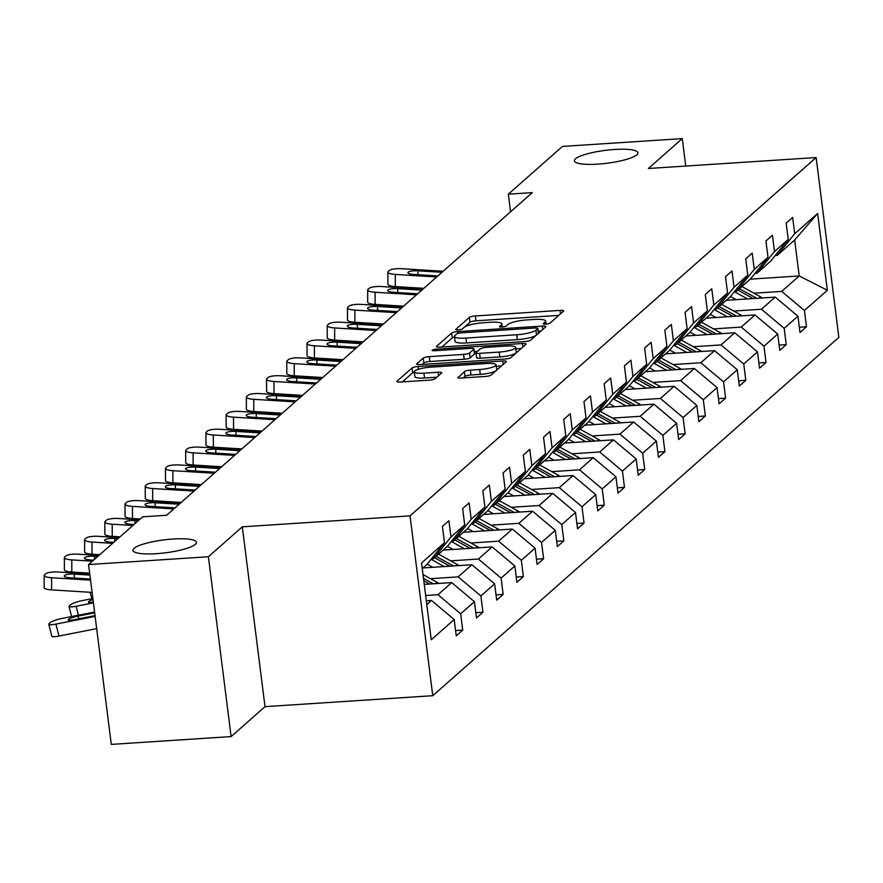<?xml version="1.0" encoding="UTF-8"?>
<svg xmlns="http://www.w3.org/2000/svg" width="883" height="883" viewBox="0 0 883 883"><rect width="100%" height="100%" fill="white"/><g stroke="black" fill="none" stroke-linecap="round" stroke-linejoin="round"><path stroke-width="1.32" d="M172.98 539.038A32.02 6.49 -7.2 0 0 132.925 550.374A32.02 6.49 -7.2 0 0 156.39 553.674A32.02 6.49 -7.2 0 0 196.456 542.35A32.02 6.49 -7.2 0 0 172.98 539.038M614.458 149.492A32.02 6.49 -7.2 0 0 574.391 160.816A32.02 6.49 -7.2 0 0 597.868 164.128A32.02 6.49 -7.2 0 0 637.923 152.792A32.02 6.49 -7.2 0 0 614.458 149.492M545.771 324.16A3.433 0.695 -7.2 0 0 549.954 323.156L563.475 311.224A4.912 0.993 -7.2 0 0 563.641 310.915A4.912 0.993 -7.2 0 0 560.043 310.408L475.363 315.948A4.912 0.993 -7.2 0 0 469.381 317.383L455.86 329.304A3.433 0.695 -7.2 0 0 455.749 329.525A3.433 0.695 -7.2 0 0 458.266 329.878A3.433 0.695 -7.2 0 0 462.449 328.873L464.204 327.328A15.717 3.19 -7.2 0 1 483.321 322.759L490.385 322.295A15.717 3.19 -7.2 0 1 501.897 323.918A15.717 3.19 -7.2 0 1 501.367 324.9L499.612 326.445A3.433 0.695 -7.2 0 0 499.502 326.666A3.433 0.695 -7.2 0 0 502.019 327.019A3.433 0.695 -7.2 0 0 506.202 326.015L507.957 324.469A15.717 3.19 -7.2 0 1 527.074 319.9L534.138 319.436A15.717 3.19 -7.2 0 1 545.65 321.059A15.717 3.19 -7.2 0 1 545.12 322.041L543.365 323.586A3.433 0.695 -7.2 0 0 543.255 323.796A3.433 0.695 -7.2 0 0 545.771 324.16M457.979 377.218A4.912 0.993 -7.2 0 0 457.813 377.527A4.912 0.993 -7.2 0 0 461.412 378.034L485.164 376.478A4.912 0.993 -7.2 0 0 491.147 375.054L506.158 361.798A4.912 0.993 -7.2 0 0 506.323 361.489A4.912 0.993 -7.2 0 0 502.725 360.992L418.045 366.522A4.912 0.993 -7.2 0 0 412.063 367.957L397.052 381.202A4.912 0.993 -7.2 0 0 396.886 381.511A4.912 0.993 -7.2 0 0 400.485 382.019L429.182 380.143A4.912 0.993 -7.2 0 0 435.164 378.708L441.588 373.045A4.912 0.993 -7.2 0 0 441.754 372.736A4.912 0.993 -7.2 0 0 438.156 372.229L423.917 373.156A13.135 2.66 -7.2 0 1 414.293 371.798A13.135 2.66 -7.2 0 1 430.727 367.151L486.478 363.509A13.135 2.66 -7.2 0 1 496.103 364.867A13.135 2.66 -7.2 0 1 479.668 369.513L470.385 370.12A4.912 0.993 -7.2 0 0 464.403 371.544L458.045 377.781M242.295 526.831L208.399 556.743L88.576 564.568L111.291 744.402L231.114 736.577L265.01 706.665L432.758 695.694L410.043 515.86L242.295 526.831L265.01 706.665M685.738 166.059L682.272 138.598L648.376 168.498L816.135 157.538L410.043 515.86M682.272 138.598L562.449 146.423L508.332 194.183L510.562 211.799M88.576 564.568L142.682 516.82L166.655 515.253L532.294 192.615L508.332 194.183M524.734 341.566A4.912 0.993 -7.2 0 0 530.716 340.132L545.727 326.887A4.912 0.993 -7.2 0 0 545.893 326.578A4.912 0.993 -7.2 0 0 542.294 326.07L457.615 331.611A4.912 0.993 -7.2 0 0 451.632 333.034L436.621 346.291A4.912 0.993 -7.2 0 0 436.456 346.6A4.912 0.993 -7.2 0 0 440.054 347.107L524.734 341.566M525.937 344.348L510.926 357.593A4.912 0.993 -7.2 0 1 504.955 359.028L420.275 364.558A4.912 0.993 -7.2 0 1 416.666 364.05A4.912 0.993 -7.2 0 1 416.842 363.741L423.266 358.079A4.912 0.993 -7.2 0 1 429.237 356.644L463.586 354.403A4.912 0.993 -7.2 0 0 469.557 352.968L473.818 349.204A4.912 0.993 -7.2 0 0 473.994 348.895A4.912 0.993 -7.2 0 0 470.385 348.388L434.635 350.728A3.433 0.695 -7.2 0 1 432.118 350.374A3.433 0.695 -7.2 0 1 436.412 349.16L522.515 343.531A4.912 0.993 -7.2 0 1 526.113 344.039A4.912 0.993 -7.2 0 1 525.937 344.348M208.399 556.743L231.114 736.577M455.584 630.561L462.725 630.098L456.246 635.815L454.182 619.535L431.246 639.778L421.544 562.979L444.48 542.736L426.93 564.469L422.251 568.597M432.758 695.694L838.85 337.372L816.135 157.538M450.97 537.019L464.701 524.899L447.151 546.621L433.41 558.751L450.97 537.019L448.906 520.738L442.427 526.456L444.48 542.736M464.701 524.899L462.648 508.608L469.127 502.891L471.191 519.171L484.922 507.052L482.869 490.771L489.348 485.054L491.412 501.334L505.142 489.215L503.089 472.924L509.568 467.206L511.621 483.487L525.363 471.367L523.31 455.087L529.789 449.37L531.842 465.65L545.584 453.531L543.531 437.24L550.01 431.522L552.063 447.802L565.804 435.683L563.751 419.403L570.23 413.685L572.283 429.966L586.025 417.847L583.972 401.555L590.451 395.838L592.504 412.118L606.246 399.999L604.193 383.719L610.672 378.001L612.725 394.282L626.466 382.162L624.413 365.871L630.892 360.154L632.945 376.434L646.687 364.315L644.634 348.034L651.113 342.317L653.166 358.597L666.908 346.478L664.855 330.187L671.334 324.469L673.387 340.75L687.129 328.631L685.065 312.35L691.555 306.633L693.608 322.913L707.349 310.794L705.285 294.503L711.775 288.785L713.828 305.065L727.57 292.946L725.506 276.666L731.996 270.949L734.049 287.229L747.791 275.11L745.727 258.818L752.206 253.101L754.27 269.381L768.011 257.262L765.947 240.982L772.426 235.264L774.49 251.545L788.232 239.425L786.168 223.134L792.647 217.417L794.711 233.697L817.647 213.454L827.349 290.253L804.413 310.496L806.466 326.776L799.987 332.494L797.934 316.213L784.192 328.344L786.245 344.624L779.766 350.341L777.713 334.061L763.972 346.18L766.025 362.46L759.546 368.178L757.493 351.898L743.751 364.017L745.804 380.308L739.325 386.026L737.272 369.745L723.53 381.864L725.583 398.145L719.104 403.862L717.051 387.582L703.31 399.701L705.362 415.992L698.883 421.71L696.83 405.429L683.089 417.549L685.142 433.829L678.663 439.546L676.61 423.266L662.868 435.385L664.921 451.677L658.442 457.394L656.389 441.114L642.647 453.233L644.7 469.513L638.221 475.231L636.168 458.95L622.427 471.069L624.491 487.361L618.001 493.078L615.948 476.798L602.206 488.917L604.27 505.197L597.78 510.915L595.727 494.635L581.985 506.754L584.049 523.045L577.559 528.762L575.506 512.482L561.765 524.601L563.829 540.882L557.35 546.599L555.286 530.319L541.544 542.438L543.608 558.729L537.129 564.447L535.065 548.166L521.323 560.286L523.387 576.566L516.908 582.283L514.844 566.003L501.103 578.122L503.167 594.414L496.688 600.131L494.623 583.851L480.893 595.97L482.946 612.25L476.467 617.968L474.403 601.687L460.672 613.806L462.725 630.098M424.248 584.38L451.699 582.592L437.957 594.712L425.65 595.517M437.957 594.712L460.672 613.806M451.699 582.592L474.403 601.687M431.445 558.873L433.41 558.751M422.99 567.946L471.919 564.745L458.178 576.875L430.44 578.685M458.178 576.875L480.893 595.97M471.919 564.745L494.623 583.851M484.922 507.052L467.372 528.785L453.63 540.904L471.191 519.171M451.666 541.036L453.63 540.904M443.211 550.109L492.14 546.908L478.398 559.027L450.661 560.848M478.398 559.027L501.103 578.122M492.14 546.908L514.844 566.003M505.142 489.215L487.593 510.937L473.851 523.067L491.412 501.334M471.886 523.189L473.851 523.067M463.432 532.261L512.361 529.06L498.619 541.191L470.882 543.001M498.619 541.191L521.323 560.286M512.361 529.06L535.065 548.166M525.363 471.367L507.813 493.1L494.072 505.219L511.621 483.487M492.107 505.352L494.072 505.219M483.652 514.425L532.581 511.224L518.84 523.343L491.091 525.164M518.84 523.343L541.544 542.438M532.581 511.224L555.286 530.319M545.584 453.531L528.034 475.253L514.292 487.383L531.842 465.65M512.328 487.504L514.292 487.383M503.873 496.577L552.802 493.376L539.06 505.506L511.312 507.317M539.06 505.506L561.765 524.601M552.802 493.376L575.506 512.482M565.804 435.683L548.255 457.416L534.513 469.535L552.063 447.802M532.548 469.668L534.513 469.535M524.094 478.741L573.023 475.54L559.281 487.659L531.533 489.48M559.281 487.659L581.985 506.754M573.023 475.54L595.727 494.635M586.025 417.847L568.475 439.568L554.734 451.699L572.283 429.966M552.769 451.82L554.734 451.699M544.314 460.893L593.244 457.692L579.502 469.822L551.754 471.632M579.502 469.822L602.206 488.917M593.244 457.692L615.948 476.798M606.246 399.999L588.696 421.732L574.954 433.851L592.504 412.118M572.99 433.983L574.954 433.851M564.524 443.056L613.453 439.855L599.723 451.975L571.974 453.796M599.723 451.975L622.427 471.069M613.453 439.855L636.168 458.95M626.466 382.162L608.917 403.884L595.175 416.014L612.725 394.282M593.21 416.136L595.175 416.014M584.745 425.209L633.674 422.008L619.943 434.138L592.195 435.948M619.943 434.138L642.647 453.233M633.674 422.008L656.389 441.114M646.687 364.315L629.138 386.048L615.396 398.167L632.945 376.434M613.431 398.299L615.396 398.167M604.965 407.372L653.895 404.171L640.164 416.29L612.416 418.112M640.164 416.29L662.868 435.385M653.895 404.171L676.61 423.266M666.908 346.478L649.358 368.2L635.617 380.33L653.166 358.597M633.652 380.452L635.617 380.33M625.186 389.524L674.115 386.324L660.385 398.454L632.636 400.264M660.385 398.454L683.089 417.549M674.115 386.324L696.83 405.429M687.129 328.631L669.579 350.363L655.837 362.483L673.387 340.75M653.873 362.615L655.837 362.483M645.407 371.688L694.336 368.487L680.594 380.606L652.857 382.427M680.594 380.606L703.31 399.701M694.336 368.487L717.051 387.582M707.349 310.794L689.8 332.516L676.058 344.646L693.608 322.913M674.093 344.767L676.058 344.646M665.627 353.84L714.557 350.639L700.815 362.77L673.078 364.58M700.815 362.77L723.53 381.864M714.557 350.639L737.272 369.745M727.57 292.946L710.02 314.679L696.279 326.798L713.828 305.065M694.314 326.931L696.279 326.798M685.848 336.004L734.777 332.803L721.036 344.922L693.298 346.743M721.036 344.922L743.751 364.017M734.777 332.803L757.493 351.898M747.791 275.11L730.23 296.831L716.499 308.962L734.049 287.229M714.535 309.083L716.499 308.962M706.069 318.156L754.998 314.955L741.256 327.085L713.519 328.895M741.256 327.085L763.972 346.18M754.998 314.955L777.713 334.061M768.011 257.262L750.451 278.995L736.72 291.114L754.27 269.381M734.755 291.247L736.72 291.114M726.29 300.319L775.219 297.118L761.477 309.238L733.74 311.059M761.477 309.238L784.192 328.344M775.219 297.118L797.934 316.213M788.232 239.425L770.671 261.147L756.941 273.277L774.49 251.545M754.976 273.399L756.941 273.277M750.274 279.16L799.203 275.96L781.698 291.401L753.961 293.211M781.698 291.401L804.413 310.496M827.349 290.253L799.203 275.96L794.656 239.988L777.161 255.43L794.711 233.697M775.186 255.562L777.161 255.43M426.798 604.568L431.478 600.429L426.312 600.771M794.656 239.988L817.647 213.454M431.478 600.429L454.182 619.535M799.325 327.251L806.466 326.776M779.104 345.087L786.245 344.624M758.883 362.924L766.025 362.46M738.663 380.772L745.804 380.308M718.442 398.608L725.583 398.145M698.221 416.456L705.362 415.992M678.001 434.293L685.142 433.829M657.78 452.14L664.921 451.677M637.559 469.977L644.7 469.513M617.338 487.824L624.491 487.361M597.118 505.661L604.27 505.197M576.897 523.509L584.049 523.045M556.676 541.345L563.829 540.882M536.456 559.193L543.608 558.729M516.246 577.029L523.387 576.566M496.025 594.877L503.167 594.414M475.805 612.714L482.946 612.25M558.751 315.397L475.97 320.805A4.912 0.993 -7.2 0 0 469.999 322.24L464.458 327.118M454.513 337.019A4.912 0.993 -7.2 0 0 452.251 337.902L441.964 346.975M541.003 331.059L538.222 331.235M537.736 328.553A3.433 0.695 -7.2 0 0 537.857 328.344A3.433 0.695 -7.2 0 0 535.341 327.979L461.003 332.847A3.433 0.695 -7.2 0 0 456.82 333.84L454.977 335.474A15.717 3.19 -7.2 0 0 454.436 336.456A15.717 3.19 -7.2 0 0 465.959 338.079L516.765 334.756A15.717 3.19 -7.2 0 0 535.893 330.187L537.736 328.553L538.354 333.399M454.436 336.456L455.054 341.313A15.717 3.19 -7.2 0 0 466.577 342.935L465.959 338.079M536.246 335.253A15.717 3.19 -7.2 0 1 517.383 339.624L466.577 342.935M422.173 364.436L423.873 362.935L423.266 358.079M474.37 353.509A4.912 0.993 -7.2 0 1 474.601 353.763A4.912 0.993 -7.2 0 1 474.436 354.072L470.175 357.825A4.912 0.993 -7.2 0 1 464.193 359.26L429.855 361.5A4.912 0.993 -7.2 0 0 423.873 362.935M474.326 351.577L477.46 351.379M515.838 348.862L521.213 348.52M499.215 352.074A13.135 2.66 -7.2 0 0 515.661 347.416A13.135 2.66 -7.2 0 0 506.025 346.059L486.39 347.35A4.912 0.993 -7.2 0 0 480.407 348.774L476.147 352.538A4.912 0.993 -7.2 0 0 475.981 352.847A4.912 0.993 -7.2 0 0 479.579 353.355L499.215 352.074L499.833 356.931A13.135 2.66 -7.2 0 0 516.268 352.284L515.661 347.416M476.765 357.394A4.912 0.993 -7.2 0 0 476.588 357.703A4.912 0.993 -7.2 0 0 480.197 358.211L479.579 353.355M499.833 356.931L480.197 358.211M496.036 370.739A13.135 2.66 -7.2 0 1 480.286 374.37L470.992 374.977A4.912 0.993 -7.2 0 0 465.021 376.412L463.321 377.913M496.467 370.352A13.135 2.66 -7.2 0 0 496.721 369.723L496.103 364.867M414.293 371.798L414.911 376.655A13.135 2.66 -7.2 0 0 424.535 378.012L423.917 373.156M436.864 377.207L424.535 378.012M414.326 372.096A4.912 0.993 -7.2 0 0 412.681 372.814L402.394 381.886M501.434 365.97L496.29 366.313M762.25 297.968A13.256 12.439 -131.4 0 0 760.561 296.865L741.897 286.545M747.482 298.929L734.391 291.688M736.124 299.668L730.473 296.545M756.797 298.322L739.435 288.708M737.879 290.088L753.188 298.553M436.688 276.975L395.308 274.425L395.33 286.578A10.011 2.362 179.9 0 1 387.913 284.304L387.891 272.152A10.011 2.362 -0.1 0 0 395.308 274.425M423.818 288.333L395.33 286.578M443.167 271.258L401.787 268.708A10.011 2.362 -0.1 0 0 389.524 270.397L388.233 271.534A10.011 2.362 -0.1 0 0 387.891 272.152M437.858 275.949L413.862 274.47A8.002 1.887 179.9 0 1 407.935 272.648A8.002 1.887 179.9 0 1 408.211 272.163A8.002 1.887 179.9 0 1 418.012 270.805L418.023 274.723M441.997 272.284L418.012 270.805M742.029 315.805A13.256 12.439 -131.4 0 0 740.34 314.712L721.687 304.381M727.261 316.776L714.17 309.536M715.903 317.516L710.252 314.392M736.577 316.158L719.215 306.556M717.658 307.924L732.967 316.401M721.808 333.653A13.256 12.439 -131.4 0 0 720.131 332.549L701.466 322.229M707.04 334.613L693.95 327.372M695.683 335.352L690.031 332.229M716.356 334.006L698.994 324.392M697.449 325.772L712.747 334.238M416.467 294.823L375.087 292.262L375.109 304.414A10.011 2.362 179.9 0 1 367.692 302.152L367.67 289.999A10.011 2.362 -0.1 0 0 375.087 292.262M403.597 306.18L375.109 304.414M422.946 289.105L381.566 286.545A10.011 2.362 -0.1 0 0 369.315 288.233L368.012 289.381A10.011 2.362 -0.1 0 0 367.67 289.999M417.637 293.796L393.652 292.306A8.002 1.887 179.9 0 1 387.714 290.496A8.002 1.887 179.9 0 1 387.99 289.999A8.002 1.887 179.9 0 1 397.791 288.653L397.803 292.571M421.776 290.132L397.791 288.653M396.246 312.659L354.867 310.11L354.889 322.262A10.011 2.362 179.9 0 1 347.472 319.988L347.449 307.836A10.011 2.362 -0.1 0 0 354.867 310.11M383.377 324.017L354.889 322.262M402.725 306.942L361.346 304.392A10.011 2.362 -0.1 0 0 349.094 306.081L347.792 307.218A10.011 2.362 -0.1 0 0 347.449 307.836M397.416 311.633L373.432 310.154A8.002 1.887 179.9 0 1 367.494 308.333A8.002 1.887 179.9 0 1 367.769 307.847A8.002 1.887 179.9 0 1 377.571 306.489L377.582 310.408M401.566 307.968L377.571 306.489M701.588 351.489A13.256 12.439 -131.4 0 0 699.91 350.396L681.246 340.065M686.819 352.46L673.729 345.22M675.462 353.2L669.811 350.076M696.146 351.842L678.784 342.24M677.228 343.608L692.537 352.085M376.026 330.507L334.646 327.946L334.668 340.098A10.011 2.362 179.9 0 1 327.251 337.836L327.229 325.684A10.011 2.362 -0.1 0 0 334.646 327.946M363.156 341.864L334.668 340.098M382.505 324.789L341.125 322.229A10.011 2.362 -0.1 0 0 328.873 323.918L327.571 325.065A10.011 2.362 -0.1 0 0 327.229 325.684M377.196 329.48L353.211 327.99A8.002 1.887 179.9 0 1 347.273 326.18A8.002 1.887 179.9 0 1 347.549 325.684A8.002 1.887 179.9 0 1 357.35 324.337L357.361 328.255M381.346 325.816L357.35 324.337M681.367 369.337A13.256 12.439 -131.4 0 0 679.689 368.233L661.025 357.913M666.599 370.297L653.508 363.056M655.241 371.037L649.59 367.913M675.925 369.69L658.563 360.076M657.007 361.456L672.316 369.922M355.805 348.344L314.425 345.794L314.447 357.946A10.011 2.362 179.9 0 1 307.03 355.672L307.008 343.52A10.011 2.362 -0.1 0 0 314.425 345.794M342.935 359.701L314.447 357.946M362.284 342.626L320.904 340.076A10.011 2.362 -0.1 0 0 308.653 341.765L307.35 342.902A10.011 2.362 -0.1 0 0 307.008 343.52M356.975 347.317L332.99 345.838A8.002 1.887 179.9 0 1 327.052 344.017A8.002 1.887 179.9 0 1 327.328 343.531A8.002 1.887 179.9 0 1 337.129 342.174L337.14 346.092M361.125 343.653L337.129 342.174M661.146 387.173A13.256 12.439 -131.4 0 0 659.469 386.081L640.804 375.75M646.378 388.145L633.288 380.904M635.02 388.884L629.369 385.761M655.705 387.527L638.343 377.924M636.786 379.293L652.095 387.769M335.584 366.191L294.205 363.63L294.227 375.783A10.011 2.362 179.9 0 1 286.809 373.52L286.787 361.368A10.011 2.362 -0.1 0 0 294.205 363.63M322.714 377.549L294.227 375.783M342.063 360.474L300.684 357.913A10.011 2.362 -0.1 0 0 288.432 359.602L287.13 360.75A10.011 2.362 -0.1 0 0 286.787 361.368M336.754 365.165L312.77 363.675A8.002 1.887 179.9 0 1 306.831 361.864A8.002 1.887 179.9 0 1 307.107 361.368A8.002 1.887 179.9 0 1 316.92 360.021L316.92 363.939M340.904 361.5L316.92 360.021M640.926 405.021A13.256 12.439 -131.4 0 0 639.248 403.917L620.583 393.597M626.157 405.981L613.067 398.741M614.8 406.721L609.149 403.597M635.484 405.374L618.122 395.761M616.566 397.14L631.875 405.606M315.363 384.028L273.984 381.478L274.006 393.63A10.011 2.362 179.9 0 1 266.589 391.357L266.567 379.204A10.011 2.362 -0.1 0 0 273.984 381.478M302.494 395.385L274.006 393.63M321.842 378.31L280.463 375.761A10.011 2.362 -0.1 0 0 268.211 377.449L266.909 378.586A10.011 2.362 -0.1 0 0 266.567 379.204M316.533 383.001L292.549 381.522A8.002 1.887 179.9 0 1 286.611 379.701A8.002 1.887 179.9 0 1 286.887 379.215A8.002 1.887 179.9 0 1 296.699 377.858L296.699 381.776M320.684 379.337L296.699 377.858M620.705 422.858A13.256 12.439 -131.4 0 0 619.027 421.765L600.363 411.434M605.937 423.829L592.846 416.588M594.579 424.568L588.928 421.445M615.263 423.211L597.901 413.608M596.345 414.977L611.654 423.454M295.143 401.875L253.763 399.315L253.785 411.467A10.011 2.362 179.9 0 1 246.368 409.204L246.346 397.052A10.011 2.362 -0.1 0 0 253.763 399.315M282.273 413.233L253.785 411.467M301.622 396.158L260.242 393.597A10.011 2.362 -0.1 0 0 247.991 395.286L246.688 396.434A10.011 2.362 -0.1 0 0 246.346 397.052M296.313 400.849L272.328 399.359A8.002 1.887 179.9 0 1 266.401 397.549A8.002 1.887 179.9 0 1 266.666 397.052A8.002 1.887 179.9 0 1 276.478 395.705L276.478 399.624M300.463 397.184L276.478 395.705M600.484 440.705A13.256 12.439 -131.4 0 0 598.806 439.602L580.142 429.281M585.716 441.666L572.625 434.425M574.358 442.405L568.707 439.281M595.043 441.059L577.681 431.445M576.124 432.825L591.433 441.29M274.922 419.712L233.542 417.162L233.565 429.315A10.011 2.362 179.9 0 1 226.147 427.041L226.136 414.889A10.011 2.362 -0.1 0 0 233.542 417.162M262.052 431.07L233.565 429.315M281.412 413.995L240.021 411.445A10.011 2.362 -0.1 0 0 227.77 413.134L226.467 414.27A10.011 2.362 -0.1 0 0 226.136 414.889M276.092 418.685L252.108 417.206A8.002 1.887 179.9 0 1 246.18 415.385A8.002 1.887 179.9 0 1 246.445 414.9A8.002 1.887 179.9 0 1 256.258 413.542L256.258 417.46M280.242 415.021L256.258 413.542M580.263 458.542A13.256 12.439 -131.4 0 0 578.586 457.449L559.921 447.118M565.495 459.513L552.416 452.273M554.138 460.253L548.486 457.129M574.822 458.895L557.46 449.292M555.904 450.661L571.213 459.138M254.701 437.56L213.322 434.999L213.344 447.151A10.011 2.362 179.9 0 1 205.927 444.889L205.916 432.736A10.011 2.362 -0.1 0 0 213.322 434.999M241.832 448.917L213.344 447.151M261.191 431.842L219.801 429.281A10.011 2.362 -0.1 0 0 207.549 430.97L206.258 432.118A10.011 2.362 -0.1 0 0 205.916 432.736M255.871 436.522L231.887 435.043A8.002 1.887 179.9 0 1 225.96 433.233A8.002 1.887 179.9 0 1 226.225 432.736A8.002 1.887 179.9 0 1 236.037 431.39L236.037 435.308M260.021 432.869L236.037 431.39M560.043 476.39A13.256 12.439 -131.4 0 0 558.365 475.286L539.701 464.966M545.275 477.35L532.195 470.109M533.917 478.089L528.266 474.966M554.601 476.743L537.239 467.129M535.683 468.509L550.992 476.975M234.481 455.396L193.101 452.847L193.123 464.999A10.011 2.362 179.9 0 1 185.717 462.725L185.695 450.573A10.011 2.362 -0.1 0 0 193.101 452.847M221.611 466.754L193.123 464.999M240.971 449.679L199.58 447.129A10.011 2.362 -0.1 0 0 187.328 448.818L186.037 449.955A10.011 2.362 -0.1 0 0 185.695 450.573M235.651 454.37L211.666 452.891A8.002 1.887 179.9 0 1 205.739 451.07A8.002 1.887 179.9 0 1 206.004 450.584A8.002 1.887 179.9 0 1 215.816 449.226L215.816 453.145M239.801 450.705L215.816 449.226M539.822 494.226A13.256 12.439 -131.4 0 0 538.144 493.133L519.48 482.802M525.054 495.197L511.974 487.957M513.696 495.937L508.045 492.813M534.381 494.579L517.019 484.977M515.462 486.345L530.771 494.822M214.271 473.244L172.88 470.683L172.902 482.835A10.011 2.362 179.9 0 1 165.496 480.573L165.474 468.42A10.011 2.362 -0.1 0 0 172.88 470.683M201.39 484.601L172.902 482.835M220.75 467.526L179.37 464.966A10.011 2.362 -0.1 0 0 167.108 466.654L165.816 467.802A10.011 2.362 -0.1 0 0 165.474 468.42M215.43 472.206L191.445 470.727A8.002 1.887 179.9 0 1 185.518 468.917A8.002 1.887 179.9 0 1 185.794 468.42A8.002 1.887 179.9 0 1 195.596 467.074L195.596 470.992M219.58 468.553L195.596 467.074M519.601 512.074A13.256 12.439 -131.4 0 0 517.924 510.97L499.259 500.65M504.833 513.034L491.754 505.793M493.476 513.774L487.824 510.65M514.16 512.427L496.798 502.813M495.242 504.193L510.551 512.659M194.05 491.08L152.66 488.531L152.682 500.683A10.011 2.362 179.9 0 1 145.276 498.409L145.254 486.257A10.011 2.362 -0.1 0 0 152.66 488.531M181.17 502.438L152.682 500.683M200.529 485.363L159.15 482.813A10.011 2.362 -0.1 0 0 146.887 484.502L145.596 485.639A10.011 2.362 -0.1 0 0 145.254 486.257M195.209 490.054L171.225 488.575A8.002 1.887 179.9 0 1 165.298 486.754A8.002 1.887 179.9 0 1 165.574 486.268A8.002 1.887 179.9 0 1 175.375 484.91L175.386 488.829M199.359 486.39L175.375 484.91M499.381 529.91A13.256 12.439 -131.4 0 0 497.703 528.818L479.039 518.487M484.612 530.882L471.533 523.641M473.255 531.621L467.604 528.498M493.939 530.264L476.577 520.661M475.021 522.03L490.33 530.506M173.83 508.928L132.439 506.367L132.461 518.52A10.011 2.362 179.9 0 1 125.055 516.257L125.033 504.105A10.011 2.362 -0.1 0 0 132.439 506.367M140.22 519.005L132.461 518.52M180.309 503.211L138.929 500.65A10.011 2.362 -0.1 0 0 126.666 502.339L125.375 503.487A10.011 2.362 -0.1 0 0 125.033 504.105M174.989 507.891L151.004 506.412A8.002 1.887 179.9 0 1 145.077 504.601A8.002 1.887 179.9 0 1 145.353 504.105A8.002 1.887 179.9 0 1 155.154 502.758L155.165 506.676M179.139 504.237L155.154 502.758M479.171 547.758A13.256 12.439 -131.4 0 0 477.482 546.654L458.818 536.334M464.392 548.718L451.312 541.478M453.034 549.458L447.383 546.334M473.718 548.111L456.356 538.498M454.8 539.877L470.109 548.343M132.869 525.484L112.229 524.215L112.24 536.367A10.011 2.362 179.9 0 1 104.834 534.094L104.812 521.941A10.011 2.362 -0.1 0 0 112.229 524.215M120 536.842L112.24 536.367M139.348 519.767L118.708 518.498A10.011 2.362 -0.1 0 0 106.446 520.186L105.154 521.323A10.011 2.362 -0.1 0 0 104.812 521.941M134.039 524.458L130.783 524.259A8.002 1.887 179.9 0 1 124.856 522.438A8.002 1.887 179.9 0 1 125.132 521.952A8.002 1.887 179.9 0 1 134.933 520.595L134.944 523.663M138.178 520.793L134.933 520.595M458.95 565.595A13.256 12.439 -131.4 0 0 457.262 564.502L438.597 554.171M444.171 566.566L431.092 559.325M432.813 567.305L427.162 564.182M453.498 565.948L436.136 556.345M434.579 557.714L449.889 566.191M112.649 543.332L92.009 542.052L92.02 554.204A10.011 2.362 179.9 0 1 84.613 551.941L84.591 539.789A10.011 2.362 -0.1 0 0 92.009 542.052M99.779 554.69L92.02 554.204M119.128 537.615L98.488 536.334A10.011 2.362 -0.1 0 0 86.225 538.023L84.934 539.171A10.011 2.362 -0.1 0 0 84.591 539.789M113.819 542.294L110.563 542.096A8.002 1.887 179.9 0 1 104.635 540.286A8.002 1.887 179.9 0 1 104.911 539.789A8.002 1.887 179.9 0 1 114.713 538.442L114.724 541.5M117.958 538.641L114.713 538.442M438.73 583.442A13.256 12.439 -131.4 0 0 437.041 582.339L423.012 574.579M92.858 598.519L82.605 600.539A10.011 1.667 -14.2 0 0 70.662 604.667L69.36 605.815A10.011 1.667 -14.2 0 0 69.017 606.422A10.011 1.667 -14.2 0 0 76.126 606.257L78.399 615.23M93.41 602.857L76.126 606.257M433.277 583.795L423.487 578.376M93.311 602.074A8.002 1.325 165.8 0 1 88.443 602.051A8.002 1.325 165.8 0 1 88.719 601.555A8.002 1.325 165.8 0 1 93.002 599.623M423.796 580.782L429.668 584.027M92.428 561.169L71.788 559.899L71.81 572.052A10.011 2.362 179.9 0 1 64.393 569.778L64.371 557.626A10.011 2.362 -0.1 0 0 71.788 559.899M89.658 573.155L71.81 572.052M98.907 555.451L78.267 554.182A10.011 2.362 -0.1 0 0 66.004 555.871L64.713 557.007A10.011 2.362 -0.1 0 0 64.371 557.626M93.598 560.142L90.342 559.943A8.002 1.887 179.9 0 1 84.415 558.122A8.002 1.887 179.9 0 1 84.691 557.637A8.002 1.887 179.9 0 1 94.492 556.279L94.503 559.347M97.737 556.478L94.492 556.279M94.569 612.051L62.384 618.376A10.011 1.667 -14.2 0 0 50.441 622.504L49.139 623.652A10.011 1.667 -14.2 0 0 48.797 624.27A10.011 1.667 -14.2 0 0 55.905 624.104L58.929 636.058A10.011 1.667 165.8 0 1 51.821 636.224L48.797 624.27M95.121 616.389L55.905 624.104M96.666 628.63L58.929 636.058M94.669 612.835L78.057 616.102A8.002 1.325 165.8 0 0 68.499 619.402A8.002 1.325 165.8 0 0 68.223 619.888A8.002 1.325 165.8 0 0 73.918 619.756L95.022 615.606M90.541 580.142L51.567 577.736L51.589 589.888A10.011 2.362 179.9 0 1 44.172 587.625L44.15 575.473A10.011 2.362 -0.1 0 0 51.567 577.736M92.086 592.394L51.589 589.888M89.757 573.983L58.046 572.018A10.011 2.362 -0.1 0 0 45.784 573.707L44.492 574.855A10.011 2.362 -0.1 0 0 44.15 575.473M90.397 579.038L70.121 577.78A8.002 1.887 179.9 0 1 64.194 575.97A8.002 1.887 179.9 0 1 64.47 575.473A8.002 1.887 179.9 0 1 74.271 574.127L74.282 578.045M89.9 575.087L74.271 574.127M545.385 324.171L545.12 322.041M501.632 327.041L501.367 324.9M469.999 322.24L469.381 317.383M475.97 320.805L475.363 315.948M560.484 313.873L560.043 310.408M436.688 346.853L436.621 346.291M452.251 337.902L451.632 333.034M457.836 333.377L457.615 331.611M542.736 329.536L542.294 326.07M517.383 339.624L516.765 334.756M536.511 335.021L535.893 330.187M416.908 364.304L416.842 363.741M429.855 361.5L429.237 356.644M464.193 359.26L463.586 354.403M470.175 357.825L469.557 352.968M474.436 354.072L473.818 349.204M436.599 350.606L436.412 349.16M522.946 346.986L522.515 343.531M465.021 376.412L464.403 371.544M470.992 374.977L470.385 370.12M480.286 374.37L479.668 369.513M438.586 375.683L438.156 372.229M397.129 381.765L397.052 381.202M412.681 372.814L412.063 367.957M418.387 369.282L418.045 366.522M503.167 364.447L502.725 360.992M759.093 298.167L760.561 296.865M738.872 316.015L740.34 314.712M718.652 333.851L720.131 332.549M698.431 351.699L699.91 350.396M678.21 369.536L679.689 368.233M657.99 387.383L659.469 386.081M637.769 405.22L639.248 403.917M617.548 423.067L619.027 421.765M597.327 440.904L598.806 439.602M577.107 458.752L578.586 457.449M556.886 476.588L558.365 475.286M536.665 494.436L538.144 493.133M516.445 512.272L517.924 510.97M496.224 530.12L497.703 528.818M476.003 547.957L477.482 546.654M455.783 565.804L457.262 564.502M435.562 583.641L437.041 582.339M78.057 616.102L78.753 618.806M546.047 324.138L545.65 321.059M502.295 326.997L501.897 323.918M538.475 333.2L537.857 328.344M474.601 353.763L473.994 348.895M476.588 357.703L475.981 352.847M90.176 592.272L91.81 598.729M69.017 606.422L71.589 616.566"/></g></svg>
